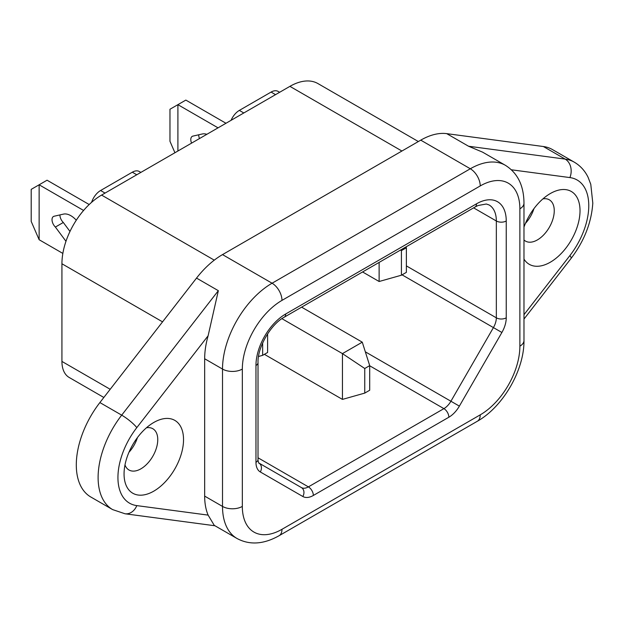 <?xml version="1.0" encoding="UTF-8"?>
<svg xmlns="http://www.w3.org/2000/svg" width="624" height="624" viewBox="0 0 624 624"><rect width="100%" height="100%" fill="white"/><g stroke="black" fill="none" stroke-linecap="round" stroke-linejoin="round"><path stroke-width="0.94" d="M523.981 227.074A42.058 24.281 -60 0 1 550.29 193.557L550.29 193.557A42.058 24.281 -60 0 1 580.024 210.725A42.058 24.281 -60 0 1 550.29 262.228A42.058 24.281 -60 0 1 523.981 259.093M523.981 239.967A23.829 13.759 120 0 0 525.486 241.09A23.829 13.759 120 0 0 537.404 239.912A23.829 13.759 120 0 0 552.973 218.915A23.829 13.759 120 0 0 549.315 199.813A23.829 13.759 120 0 0 542.919 198.884M153.793 422.471L153.793 422.471A42.058 24.281 -60 0 1 183.534 439.639A42.058 24.281 -60 0 1 153.793 491.143A42.058 24.281 -60 0 1 124.059 473.975A42.058 24.281 -60 0 1 153.793 422.471L153.793 422.471M124.987 464.927A23.829 13.759 120 0 0 128.996 470.005A23.829 13.759 120 0 0 140.907 468.827A23.829 13.759 120 0 0 156.476 447.821A23.829 13.759 120 0 0 152.825 428.727A23.829 13.759 120 0 0 146.422 427.799M128.942 452.299A23.829 13.759 120 0 0 137.467 437.541M525.439 223.384A23.829 13.759 120 0 0 533.957 208.627M69.186 377.465L103.841 397.472L69.186 377.465A35.045 20.233 -60 0 1 61.932 361.429L61.932 263.765A56.074 32.37 -60 0 1 101.579 195.086L289.91 86.354A56.074 32.37 -60 0 1 317.944 83.577L418.345 141.539M196.529 278.093L218.338 290.683L208.12 335.774L136.804 427.627A56.074 32.37 120 0 0 136.804 505.612A14.017 11.131 -82.4 0 1 125.042 513.778L112.624 509.597L90.815 497.008A70.091 40.466 -60 0 1 99.887 402.566L196.529 278.093A70.091 40.466 -60 0 1 222.511 254.608L272.072 283.218L470.317 168.761L420.755 140.15L222.511 254.608M420.755 140.15A70.091 40.466 -60 0 1 446.729 133.645L543.371 146.523A70.091 40.466 -60 0 1 552.443 149.557L574.252 162.146A70.091 40.466 -60 0 0 565.18 159.112A14.017 11.131 97.6 0 1 569.899 177.583L511.415 169.79M480.23 185.936L281.978 300.386A56.074 32.37 120 0 0 242.33 369.065L242.33 506.415A56.074 32.37 120 0 0 281.978 529.308L480.23 414.851A56.074 32.37 120 0 0 519.878 346.172L519.878 208.822A56.074 32.37 120 0 0 480.23 185.936A14.017 8.096 60 0 0 470.317 168.761A70.091 40.466 -60 0 1 505.362 165.29L482.594 152.155L468.538 146.234L565.18 159.112L543.371 146.523M136.804 505.612L208.12 515.112A70.091 40.466 -60 0 1 204.664 496.111L204.664 358.761A70.091 40.466 -60 0 1 208.12 335.774M208.12 515.112L214.258 525.353L237.026 538.496A70.091 40.466 -60 0 1 222.511 506.415L222.511 369.065L204.664 358.761M231.083 120.323A14.017 8.096 -60 0 1 239.359 110.393L271.081 92.079A14.017 8.096 -60 0 1 278.086 91.385L279.646 92.282M91.595 202.324A14.017 8.096 -60 0 1 100.589 190.515L132.304 172.201A14.017 8.096 -60 0 1 139.316 171.506L140.868 172.403M255.965 462.329A7.012 4.048 180 0 0 258.016 459.467C257.852 460.98 259.264 464.318 258.866 463.024L301.384 487.57A14.017 8.096 120 0 0 308.389 486.876L443.906 408.634A14.017 8.096 120 0 0 450.918 401.232L493.428 327.592A14.017 8.096 120 0 0 496.337 317.827L496.337 220.99A35.045 20.233 120 0 0 489.076 204.945L486.307 204.009L478.054 205.514L475.059 207.028A7.012 4.048 60 0 0 476.51 203.814A42.058 24.281 -60 0 1 506.243 220.99L506.243 317.827A21.029 12.137 -60 0 1 501.891 332.483L459.373 406.123A21.029 12.137 -60 0 1 448.859 417.222L313.349 495.456A21.029 12.137 -60 0 1 302.835 496.501L260.317 471.955A21.029 12.137 -60 0 1 255.965 462.329L255.965 365.485A42.058 24.281 -60 0 1 285.698 313.981L476.51 203.814M364.751 393.104L369.704 390.242L369.704 365.633L364.751 368.495L364.751 393.104L342.443 399.399L264.389 354.331M281.915 318.661L342.443 353.613L362.271 342.17L301.626 307.156M342.443 399.399L342.443 353.613L364.751 368.495M369.704 365.633L362.271 342.17M206.84 134.316A18.221 10.522 -120 0 0 202.262 133.988L192.91 136.11A7.012 4.048 -120 0 0 192.239 136.367A7.012 4.048 -120 0 0 191.576 143.13M174.931 152.74L169.97 141.297L169.97 109.247L177.902 104.668L177.902 151.024M218.049 127.85L177.902 104.668L185.835 100.09L225.974 123.271M401.427 275.207L406.38 272.353L406.38 247.744L401.427 250.598L401.427 275.207L379.119 281.502L379.119 262.415M362.591 271.963L379.119 281.502M199.508 138.551A7.012 4.048 60 0 1 198.721 134.792M406.38 247.744L406.099 246.839M400.569 250.029L401.427 250.598M76.284 220.217A18.221 10.522 -120 0 0 70.847 215.693A18.221 10.522 -120 0 0 63.484 214.11L54.14 216.232A7.012 4.048 -120 0 0 53.469 216.489A7.012 4.048 -120 0 0 55.38 227.058L65.972 241.285M89.185 204.532L47.057 180.211L39.133 184.79L39.133 239.725L62.852 253.422M39.133 239.725L31.2 221.419L31.2 189.368L39.133 184.79L83.593 210.46M262.649 342.974L262.649 355.329L267.61 352.466L267.61 333.848M69.982 231.449L63.305 222.479L55.38 227.058M63.305 222.479A7.012 4.048 60 0 1 59.951 214.913M262.649 355.329L258.531 356.491M446.729 133.645L468.538 146.234M204.664 496.111L222.511 506.415A14.017 8.096 180 0 0 242.33 506.415M242.33 369.065A14.017 8.096 180 0 1 222.511 369.065A70.091 40.466 -60 0 1 272.072 283.218A14.017 8.096 60 0 1 281.978 300.386M112.624 509.597A70.091 40.466 -60 0 1 121.696 415.155L218.338 290.683M99.887 402.566L121.696 415.155A14.017 2.652 37.8 0 1 136.804 427.627M523.981 314.699L569.899 255.567A56.074 32.37 120 0 0 569.899 177.583M289.91 86.354L401.918 151.024M61.932 361.429L110.191 389.29M61.932 263.765L162.552 321.859M101.579 195.086L214.274 260.153M473.608 207.862L496.337 220.99A7.012 4.048 180 0 0 506.243 220.99M406.38 265.894L496.337 317.827A7.012 4.048 180 0 0 506.243 317.827M402.059 274.841L501.891 332.483M365.329 351.827L459.373 406.123M369.704 365.797L443.906 408.634A7.012 4.048 60 0 1 448.859 417.222M258.016 457.79L308.389 486.876A7.012 4.048 60 0 1 313.349 495.456M301.384 487.57L258.866 463.024L301.384 487.57A7.012 5.725 120 0 1 302.835 496.501M239.359 110.393L243.82 112.967M271.081 92.079L275.535 94.653M132.304 172.201L136.765 174.775M100.589 190.515L105.05 193.089M574.252 162.146C580.32 165.734 584.945 170.804 588.12 177.356L590.78 184.306L592.8 203.104C591.482 222.604 584.236 241.051 571.061 258.437A14.017 2.652 -142.2 0 0 569.899 255.567M281.978 529.308A14.017 8.096 60 0 1 279.076 535.72L477.321 421.262C503.108 406.786 524.332 370.016 523.981 340.454A14.017 8.096 180 0 1 519.878 346.172M523.981 340.454L523.981 203.104A14.017 8.096 180 0 1 519.878 208.822M480.23 414.851A14.017 8.096 60 0 1 477.321 421.262M285.698 313.981A7.012 4.048 60 0 1 284.248 317.187C270.839 324.176 257.361 347.521 258.016 362.622A7.012 4.048 180 0 1 255.965 365.485M258.866 463.024A7.012 5.725 120 0 1 260.317 471.955M125.042 513.778L214.968 525.767M571.061 258.437L523.981 319.067M237.026 538.496C249.678 545.282 263.695 544.362 279.076 535.72M523.981 203.104C523.832 185.593 517.631 172.988 505.362 165.29M258.016 459.467L258.016 362.622M284.248 317.187L475.059 207.028"/></g></svg>
